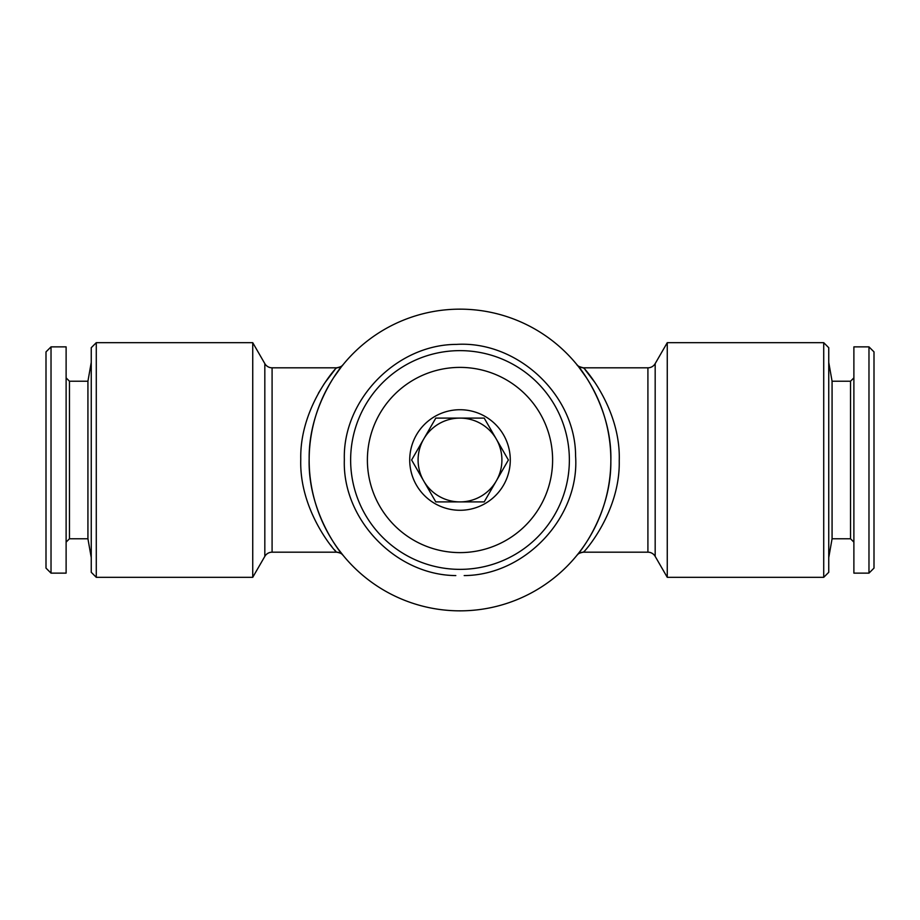 <?xml version="1.0" encoding="UTF-8"?>
<svg xmlns="http://www.w3.org/2000/svg" width="920" height="920" viewBox="0 0 920 920"><rect width="100%" height="100%" fill="white"/><g stroke="black" fill="none" stroke-linecap="round" stroke-linejoin="round"><path stroke-width="1.38" d="M87.929 538.775L69.46 538.775L69.46 381.225L87.929 381.225L87.929 538.775L91.252 557.635M87.929 381.225L91.252 362.365M69.46 381.225L66.114 377.867M69.46 538.775L66.114 542.133M51.025 346.863L51.025 573.137L66.114 573.137L66.114 346.863L51.025 346.863L46 351.888L46 568.111L51.025 573.137M460 350.635A109.365 109.365 0 0 1 569.365 460A109.365 109.365 0 0 1 460 569.365A109.365 109.365 0 0 1 350.635 460A109.365 109.365 0 0 1 460 350.635M460 367.391A92.609 92.609 0 0 1 552.609 460A92.609 92.609 0 0 1 460 552.609A92.609 92.609 0 0 1 367.391 460A92.609 92.609 0 0 1 460 367.391M435.804 418.094L411.619 460L435.804 501.906L460 501.906A41.906 41.906 0 0 1 423.706 439.047A41.906 41.906 0 0 1 460 418.094L435.804 418.094L460 418.094A41.906 41.906 0 0 1 496.294 480.953A41.906 41.906 0 0 1 423.706 480.953M460 510.278A50.278 50.278 0 0 1 409.722 460A50.278 50.278 0 0 1 460 409.722A50.278 50.278 0 0 1 510.278 460A50.278 50.278 0 0 1 460 510.278M411.619 460L423.706 439.047A41.906 41.906 0 0 1 496.294 439.047L484.196 418.094L460 418.094L484.196 418.094L508.38 460L484.196 501.906L460 501.906L484.196 501.906M343.022 364.757L343.034 364.734C343.413 363.872 308.648 404.029 309.154 458.62C307.602 513.625 342.263 554.99 343.034 555.266A8.383 8.383 -39.2 0 0 336.536 552.184L272.09 552.184A8.383 8.383 0 0 0 264.822 556.381L252.736 577.323L96.278 577.323L91.252 572.297L91.252 347.702L96.278 342.677L252.736 342.677L264.822 363.618A8.383 8.383 0 0 0 272.09 367.816L336.547 367.816L335.984 368.448M823.722 577.323L828.747 572.297L828.747 347.702L823.722 342.677L667.264 342.677L667.264 577.323L823.722 577.323L823.722 342.677M343.034 555.266A8.383 8.383 -39.2 0 0 343.01 555.243C342.183 553.782 340.032 552.77 336.547 552.184L336.536 552.184C335.098 551.471 299.058 510.715 300.771 459.241C299.609 408.296 335.662 367.977 336.547 367.816L336.536 367.816A8.383 8.383 -140.8 0 0 343.034 364.734C342.343 366.103 340.181 367.126 336.547 367.816M334.765 369.863L324.933 382.709M324.208 383.778L318.412 393.219M330.441 544.858L331.89 546.687M334.558 549.895L335.961 551.517M577.438 554.679L576.966 555.266A8.383 8.383 39.2 0 1 583.464 552.184L584.039 551.517L583.464 552.184C579.968 552.77 577.817 553.782 577.001 555.208L577.001 555.208M595.091 382.72L585.235 369.863M584.016 368.448L583.464 367.816C585.039 368.644 620.942 409.446 619.229 460.736C620.356 511.807 584.361 551.954 583.452 552.184L647.91 552.184A8.383 8.383 0 0 1 655.178 556.381L667.264 577.323M576.978 364.757L576.966 364.734A8.383 8.383 140.8 0 0 583.464 367.816C579.289 366.804 577.127 365.78 576.966 364.745L576.966 364.745C577.841 365.067 612.398 406.571 610.845 461.276C611.363 515.993 576.667 555.99 576.966 555.266M593.722 529.816L592.641 531.841M647.91 552.184L647.91 367.816A8.383 8.383 0 0 0 655.178 363.618L667.264 342.677M647.91 367.816L583.452 367.816M327.359 531.841L331.878 539.637M338.134 548.918L342.999 555.208M595.344 393.392L589.651 382.881M586.523 377.844L578.473 366.608M460 309.154A150.845 150.845 0 0 1 610.845 460A150.845 150.845 0 0 1 460 610.845A150.845 150.845 0 0 1 309.154 460A150.845 150.845 0 0 1 460 309.154M828.747 557.635L832.071 538.775L850.54 538.775L850.54 381.225L853.886 377.867L850.54 381.225L832.071 381.225L828.747 362.365M874 568.111L868.974 573.137L853.886 573.137L853.886 346.863L868.974 346.863L874 351.888L874 568.111L868.974 573.137L868.974 346.863M850.54 538.775L853.886 542.133M832.071 538.775L832.071 381.225M324.656 393.392L330.349 382.881L324.656 393.392M333.477 377.844L341.527 366.608L333.477 377.844M252.736 577.323L252.736 342.677M96.278 577.323L96.278 342.677M496.294 480.953A41.906 41.906 0 0 1 460 501.906L435.804 501.906M264.822 556.381L264.822 363.618M272.09 552.184L272.09 367.816M655.178 556.381L655.178 363.618M455.814 575.575C395.818 575.184 342.171 519.374 344.344 459.701C342.481 400.016 396.416 344.482 456.412 344.402C517.592 340.596 575.702 395.128 575.587 456.113C579.807 516.948 525.492 575.264 464.186 575.575"/></g></svg>
